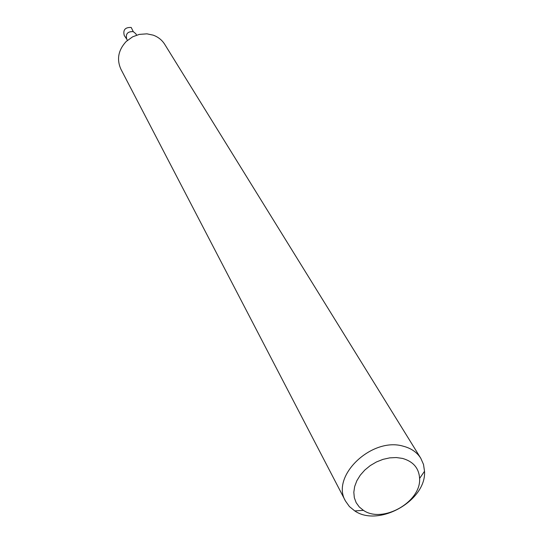 <?xml version="1.0" encoding="UTF-8"?>
<svg xmlns="http://www.w3.org/2000/svg" width="543" height="543" viewBox="0 0 543 543"><rect width="100%" height="100%" fill="white"/><g stroke="black" fill="none" stroke-linecap="round" stroke-linejoin="round"><path stroke-width="0.81" d="M127.415 40.358L126.607 38.906C125.548 33.754 127.768 31.331 133.266 31.637L135.77 33.7L136.605 35.139M345.511 501.074L120.913 69.199C116.514 59.35 118.265 50.119 126.173 41.499L132.635 36.822L139.3 34.392L146.943 33.836L153.221 35.159C158.169 36.972 161.997 40.026 164.712 44.316L420.791 458.285L423.513 464.448L424.517 471.276C426.547 500.449 378.79 527.592 354.762 510.915L349.414 506.558L345.511 501.074C330.354 476.428 371.785 436.674 403.273 446.21C411.146 448.26 416.99 452.285 420.791 458.285M402.478 458.407C413.264 461.496 418.972 468.175 419.596 478.444C421.307 501.881 382.7 523.819 363.437 510.352L359.249 506.945L356.167 502.675L354.328 497.714L353.819 492.25L354.667 486.508L356.846 480.738L360.274 475.173L364.808 470.048L370.258 465.589L376.408 461.978L382.978 459.364L389.704 457.871L396.295 457.545L402.478 458.407M126.695 39.069L124.266 35.499C122.833 29.885 125.148 27.211 131.209 27.462L133.266 31.637C127.585 31.406 125.419 33.91 126.757 39.157M419.596 478.444L424.517 471.276M363.437 510.352L354.762 510.915"/></g></svg>
